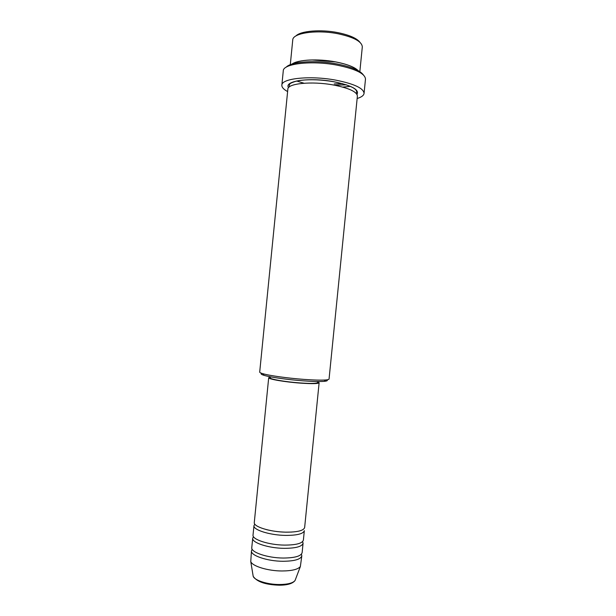 <?xml version="1.0" encoding="UTF-8"?>
<svg xmlns="http://www.w3.org/2000/svg" width="616" height="616" viewBox="0 0 616 616"><rect width="100%" height="100%" fill="white"/><g stroke="black" fill="none" stroke-linecap="round" stroke-linejoin="round"><path stroke-width="0.92" d="M270.355 377.069L268.699 377.716L254.285 522.491C253.245 526.649 270.101 531.962 285.832 532.17C297.42 532.193 303.696 530.645 304.643 527.519L319.127 382.752L317.625 381.789M285.516 535.404C297.097 535.412 303.372 533.833 304.327 530.661L303.388 540.086C302.418 543.397 296.134 545.068 284.546 545.106C268.807 544.975 251.975 539.462 253.03 535.065L253.969 525.633C252.93 529.852 269.777 535.212 285.516 535.404M253.484 536.682L252.714 538.207C251.651 542.665 268.484 548.232 284.222 548.34C295.811 548.286 302.094 546.585 303.072 543.227L302.618 541.587M252.714 538.207L251.775 547.632C250.697 552.275 267.506 557.988 283.252 558.042C294.848 557.942 301.139 556.148 302.133 552.66L303.072 543.227M252.175 549.249L251.467 550.773C250.373 555.47 267.182 561.245 282.929 561.276C294.525 561.161 300.824 559.336 301.817 555.801L301.424 554.161M295.865 35.998C300.454 30.9 320.79 29.152 338.038 32.663C349.657 35.097 356.987 38.346 360.044 42.404M362.293 47.039L362.308 46.939C362.008 41.649 354.038 37.283 338.384 33.834C316.932 29.414 292.523 33.018 292.746 39.994L292.739 40.094M326.803 379.841C328.005 380.565 327.111 381.073 324.124 381.35C319.773 381.697 312.812 381.527 303.257 380.842C287.895 379.726 270.247 377.238 264.072 375.352C261.207 374.49 260.429 373.82 261.746 373.35M259.698 372.103C259.659 372.534 260.684 373.057 262.77 373.666C269.207 375.614 287.749 378.216 303.865 379.387C313.898 380.111 321.19 380.303 325.741 379.957C327.905 379.764 329.013 379.456 329.06 379.025L357.388 96.081C356.995 91.769 348.956 88.065 333.279 84.969C311.788 80.981 287.503 83.453 287.857 89.135L259.698 372.103M286.209 67.183C290.852 61.646 315.623 59.852 336.798 63.918C351.205 66.782 360.052 70.432 363.34 74.883M364.056 93.386L365.488 79.118C365.103 73.635 355.655 68.984 337.152 65.157C311.65 60.222 282.852 63.671 283.268 70.909L281.851 85.185C281.389 78.386 310.148 75.329 335.651 80.118C354.169 83.822 363.64 88.25 364.056 93.386C363.763 95.48 361.461 97.182 357.141 98.506M296.558 80.996L304.027 83.222M292.015 64.095C297.505 59.69 318.102 58.528 335.589 61.885C347.108 64.149 354.67 67.09 358.258 70.709M254.816 524.116L253.969 525.633M268.699 377.716C267.945 379.102 285.054 382.051 300.716 383.144C312.25 383.907 318.38 383.776 319.127 382.752M270.385 376.8L270.278 377.862C269.577 379.163 285.616 381.928 300.285 382.952C311.088 383.668 316.847 383.545 317.548 382.582L317.656 381.52M287.618 91.561C283.645 89.412 281.728 87.287 281.851 85.185M251.467 550.773L250.766 561.592C252.352 566.204 267.868 570.978 281.959 570.978C291.815 570.909 297.952 569.43 300.362 566.543L301.817 555.801M346.408 84.831L334.811 85.254M342.712 87.079L350.473 86.379M252.991 575.051L253.199 576.337C254.585 580.434 267.637 584.576 279.479 584.522C287.78 584.422 292.97 583.09 295.056 580.511L295.518 579.302M334.342 83.961L342.627 83.684M288.55 87.618C283.753 80.966 309.648 77.162 333.61 81.674C351.713 85.424 359.513 89.682 357.01 94.448M300.362 566.543L295.056 580.511C292.715 583.606 287.441 585.169 279.233 585.2C265.542 584.753 256.864 581.804 253.199 576.337L250.766 561.592M266.012 529.506C272.049 531.061 278.571 531.947 285.593 532.162L291.761 532.07M264.072 375.352L262.77 373.666M292.492 63.949C297.305 61.007 305.675 60.045 312.158 59.96L335.566 61.908C346.762 64.087 354.177 66.944 357.819 70.463M334.226 83.945L342.55 83.661M289.543 86.733L289.266 85.108L289.79 84.03C289.227 83.607 295.78 80.688 301.378 80.273C311.095 79.256 321.829 79.734 333.572 81.705C345.653 84.153 353.114 86.894 355.956 89.951L356.803 91.853L356.21 93.386M290.29 64.711L292.746 39.994M359.836 71.656L362.308 46.939M324.124 381.35L325.741 379.957"/></g></svg>
